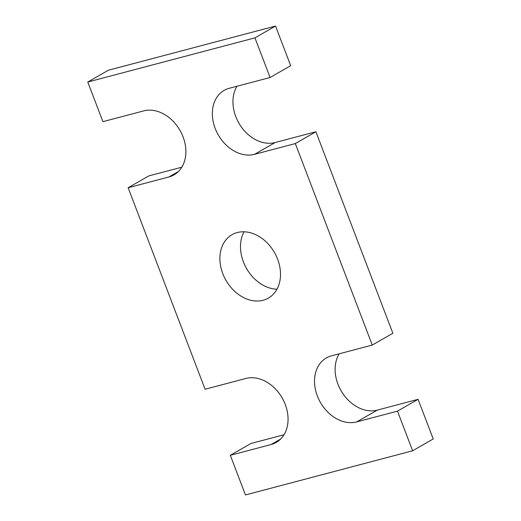 <?xml version="1.0" encoding="UTF-8"?>
<svg xmlns="http://www.w3.org/2000/svg" width="521" height="521" viewBox="0 0 521 521"><rect width="100%" height="100%" fill="white"/><g stroke="black" fill="none" stroke-linecap="round" stroke-linejoin="round"><path stroke-width="0.78" d="M412.625 450.776L397.49 411.134L418.083 399.327L433.225 438.969L412.625 450.776L245.456 494.95L230.321 455.308L271.109 444.53A35.662 27.274 -119.8 0 0 276.228 442.433A35.662 27.274 -119.8 0 0 283.828 401.124A35.662 27.274 -119.8 0 0 245.879 378.461L205.092 389.246L128.14 187.736L148.739 175.935L181.842 167.182M284.017 434.755L250.914 443.501L230.321 455.308M339.158 353.818A35.662 27.274 -119.8 0 0 342.864 393.596A35.662 27.274 -119.8 0 0 377.295 410.105L418.083 399.327M372.261 345.065L295.316 143.562L315.908 131.754L392.86 333.264L372.261 345.065L331.473 355.85A35.662 27.274 -119.8 0 0 326.354 357.94A35.662 27.274 -119.8 0 0 318.748 399.249A35.662 27.274 -119.8 0 0 356.703 421.912L397.49 411.134M236.983 86.245A35.662 27.274 -119.8 0 0 240.689 126.023A35.662 27.274 -119.8 0 0 275.121 142.539L315.908 131.754M270.086 77.499L254.951 37.857L275.544 26.05L290.679 65.692L270.086 77.499L229.299 88.277A35.662 27.274 -119.8 0 0 224.173 90.367A35.662 27.274 -119.8 0 0 216.573 131.676A35.662 27.274 -119.8 0 0 254.528 154.34L295.316 143.562M128.14 187.736L168.934 176.958A35.662 27.274 -119.8 0 0 174.053 174.861A35.662 27.274 -119.8 0 0 181.653 133.558A35.662 27.274 -119.8 0 0 143.705 110.895L102.917 121.673L87.775 82.031L108.375 70.224L275.544 26.05M87.775 82.031L254.951 37.857M263.131 300.265A36.555 27.958 -119.8 0 0 268.38 298.116A36.555 27.958 -119.8 0 0 274.456 252.496A36.555 27.958 -119.8 0 0 232.027 234.691A36.555 27.958 -119.8 0 0 224.232 277.035A36.555 27.958 -119.8 0 0 263.131 300.265M244.043 231.786A36.555 27.958 -119.8 0 0 246.544 268.504A36.555 27.958 -119.8 0 0 276.957 289.214M271.109 444.53L280.624 439.073M356.703 421.912L377.295 410.105M254.528 154.34L275.121 142.539M168.934 176.958L178.449 171.507"/></g></svg>

